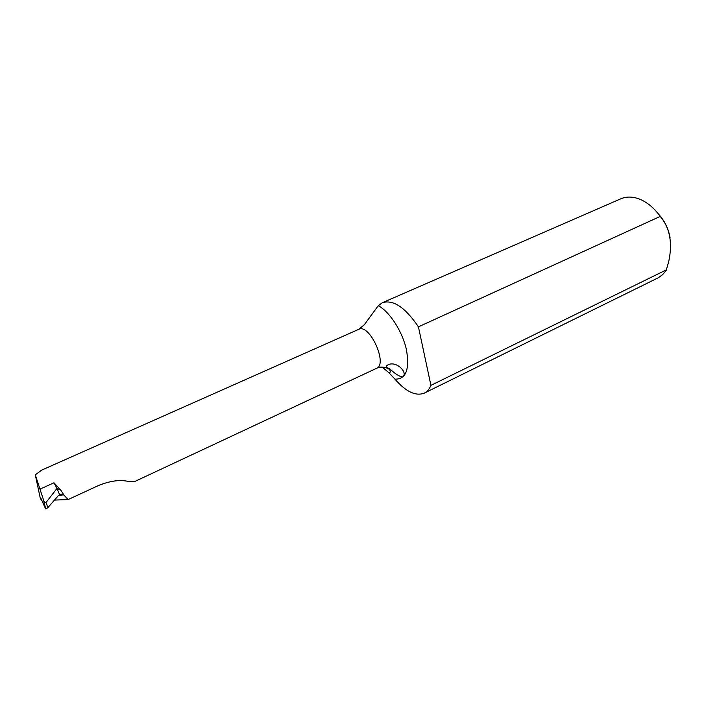 <?xml version="1.0" encoding="UTF-8"?>
<svg xmlns="http://www.w3.org/2000/svg" width="706" height="706" viewBox="0 0 706 706"><rect width="100%" height="100%" fill="white"/><g stroke="black" fill="none" stroke-linecap="round" stroke-linejoin="round"><path stroke-width="1.06" d="M378.266 305.698L382.414 302.689L620.901 198.765C625.984 196.612 631.614 196.515 637.774 198.474C646.202 201.351 653.685 207.335 660.234 216.407C669.915 227.897 672.739 243.005 668.697 261.714L666.146 270.522L662.59 274.687L658.327 277.74L424.209 393.163C415.613 396.375 405.853 391.698 394.91 379.122C405.897 379.466 409.754 369.732 406.488 349.929C402.526 331.635 389.712 311.681 378.266 305.698L364.384 324.645L360.81 328.158M670.073 237.745C668.467 228.673 664.602 220.766 658.469 214.024M382.414 302.689C393.286 299.388 405.279 307.437 418.42 326.834L660.234 216.407M418.42 326.834L430.925 385.37L666.658 269.718M430.925 385.37C429.363 389.156 427.121 391.751 424.209 393.163M382.184 367.058L388.918 372.724L394.91 379.122M389.933 368.956C386.72 367.632 385.776 366.44 387.1 365.39C395.669 359.407 408.818 373.077 402.561 376.995C399.049 376.351 394.839 373.668 389.933 368.956M58.36 495.612L63.346 494.827L64.105 495.277L60.795 490.185L53.983 482.798L56.992 488.42L46.305 502.142C45.546 502.875 44.716 502.434 43.798 500.819L35.3 474.847L41.61 470.143L358.798 329.296C369.556 323.304 388.176 364.322 376.527 368.329C382.308 365.24 389.765 369.026 389.183 369.476C390.48 370.712 390.674 371.744 389.774 372.565L388.918 372.724M64.105 495.277L68.138 499.557L54.468 500.086M376.527 368.329L135.278 481.263C133.902 481.801 131.095 481.757 126.868 481.139C118.652 479.683 109.174 481.157 98.425 485.552L68.138 499.557M63.346 494.827L61.175 494.235L58.616 495.33L47.646 507.914L46.305 502.142M60.795 490.185L56.992 488.42L59.542 494.597M41.954 500.633L40.366 498.595L40.357 497.642L40.877 498.224L45.537 508.699L47.646 507.914M40.348 498.551L35.3 474.847M40.33 488.967L53.983 482.798M40.366 498.595L40.992 498.489M43.543 500.113L45.537 508.699M358.798 329.296L364.384 324.645M59.886 494.438L61.175 494.235M43.798 500.819L45.669 508.858"/></g></svg>
